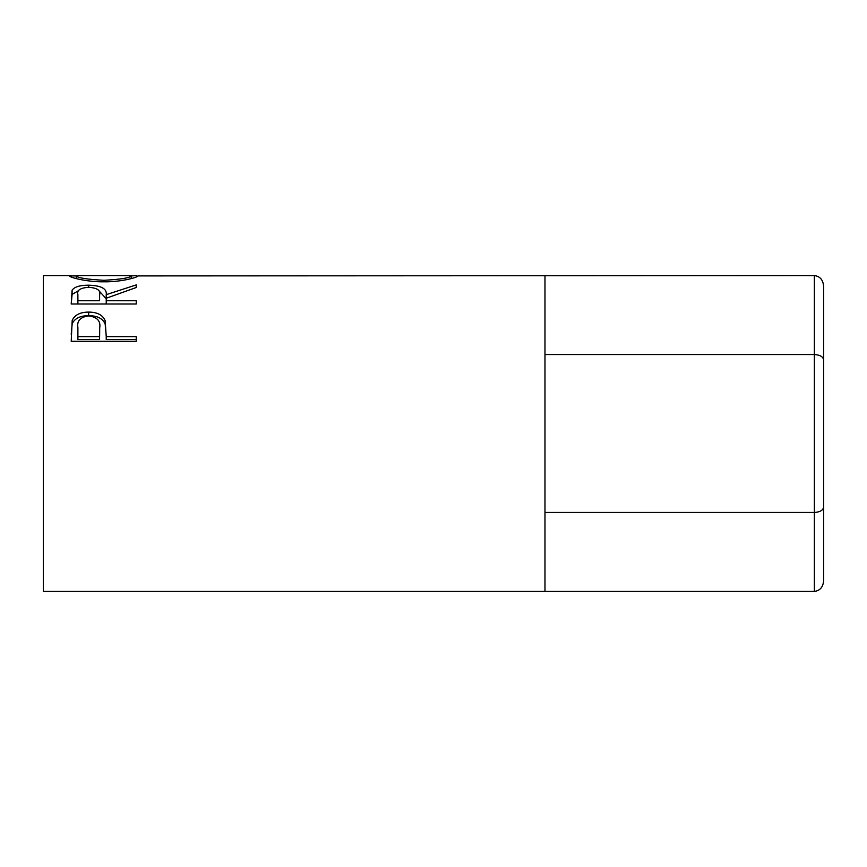 <?xml version="1.0" encoding="UTF-8"?>
<svg xmlns="http://www.w3.org/2000/svg" width="867" height="867" viewBox="0 0 867 867"><rect width="100%" height="100%" fill="white"/><g stroke="black" fill="none" stroke-linecap="round" stroke-linejoin="round"><path stroke-width="1.3" d="M814.362 275.587C819.965 276.27 823.054 279.835 823.65 286.305L823.65 507.097C823.054 510.327 819.965 512.115 814.362 512.462L814.362 275.587L137.907 275.912C138.709 276.963 122.258 282.024 104.018 281.818C85.8 282.024 68.97 277.115 69.555 275.955L76.22 275.912C77.737 277.906 86.993 279.369 103.986 280.301C120.816 279.347 129.898 277.895 131.242 275.934L136.455 275.587M823.65 359.903C823.054 356.673 819.965 354.885 814.362 354.538L544.975 354.538M823.65 507.097L823.65 580.695C823.054 587.165 819.965 590.73 814.362 591.413L814.362 512.462L544.975 512.462M814.362 591.413L544.975 591.413L544.975 275.587M71.213 341.284L72.199 320.422C74.692 314.927 80.187 312.142 88.662 312.087C97.375 312.153 102.88 315.046 105.167 320.79L106.229 336.613L136.238 336.613L136.238 341.284L71.213 341.284M71.213 304.003L72.102 290.196C74.432 286.869 79.937 285.2 88.607 285.189C101.201 285.557 107.075 288.711 106.229 294.661L136.238 284.907L136.238 287.508L106.229 298.248L106.229 300.751L136.238 300.751L136.238 304.003L71.213 304.003L72.102 294.412L78.604 290.597M544.975 591.413L43.35 591.413L43.35 275.587L71.051 275.587M103.986 281.818L103.986 280.301M131.242 278.589L131.242 275.934L129.4 275.587L78.149 275.587L76.22 275.934L76.22 278.6M72.102 290.196L72.102 294.412M88.607 285.189L88.607 287.302C80.252 287.887 76.686 290.304 77.889 294.552L77.889 300.751L99.564 300.751L99.651 294.672C100.832 290.358 97.147 287.898 88.597 287.302M98.827 290.629L106.229 298.747L106.229 294.661M106.229 300.751L106.229 304.003M99.651 298.768L99.564 300.751M77.889 300.751L77.889 304.003M71.213 334.25L72.199 323.749C74.692 318.406 80.187 315.718 88.662 315.664C97.375 315.718 102.88 318.536 105.167 324.106L106.229 335.941M72.199 320.422L72.199 323.749M88.662 312.087L88.662 315.664M105.167 320.79L105.167 324.106M106.229 336.613L106.229 339.463L136.238 339.463L136.238 341.284M77.889 336.613L77.889 327.498C76.762 320.844 80.36 316.986 88.683 315.902C97.169 317.04 100.843 321.028 99.705 327.878L99.564 336.613L77.889 336.613L77.889 339.463L99.564 339.463L99.705 330.923M99.564 336.613L99.564 339.463"/></g></svg>
